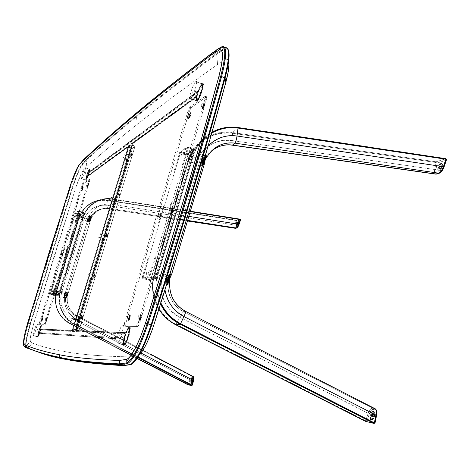<?xml version="1.0" encoding="UTF-8"?>
<svg xmlns="http://www.w3.org/2000/svg" width="470" height="470" viewBox="0 0 470 470"><rect width="100%" height="100%" fill="white"/><g stroke="black" fill="none" stroke-linecap="round" stroke-linejoin="round"><path stroke-width="0.35" stroke-dasharray="2.35 1.76" d="M23.811 345.873L25.768 347.583L42.429 353.563M33.135 306.023L28.03 323.113L27.759 322.755L28.03 323.113C25.521 331.644 24.035 338.136 23.57 342.577C24.035 338.136 25.521 331.644 28.03 323.113L70.007 187.559L53.938 238.161L33.135 306.023M69.695 187.366L70.007 187.559L69.695 187.366M212.563 52.716L213.374 52.464C179.887 77.926 153.414 98.9 133.968 115.379C114.075 132.146 97.472 146.799 84.171 159.354L80.611 163.208C77.891 167.067 74.477 175.234 70.365 187.695L70.007 187.559C73.391 177.225 76.422 169.664 79.101 164.882C76.422 169.664 73.391 177.225 70.007 187.559L70.365 187.695L28.394 323.266L28.03 323.113L28.394 323.266C24.745 335.862 23.306 343.423 24.076 345.961L23.764 345.797M41.942 353.416L25.968 347.647L43.434 353.857L25.968 347.647L24.076 345.961L25.844 346.49L27.759 348.182L28.253 348.029C46.783 355.49 69.736 362.411 123.775 365.266L123.44 365.631L131.953 363.968L138.368 355.438L139.343 354.75M221.211 47L223.726 46.771L221.399 46.888M221.84 47.035L216.253 50.39L221.84 47.035L224.719 48.105L221.84 47.035M83.666 159.512L84.171 159.354C97.472 146.799 114.075 132.146 133.968 115.379L136.112 116.131C116.055 132.828 99.323 147.433 85.91 159.941L82.326 163.783C79.589 167.637 76.163 175.798 72.057 188.253L72.474 188.376L30.55 323.877C26.949 336.338 25.544 343.829 26.326 346.337L28.253 348.029L27.759 348.182L25.844 346.49L24.076 345.961C23.306 343.423 24.745 335.862 28.394 323.266L30.115 323.789L28.394 323.266L70.365 187.695L72.057 188.253L30.115 323.789C26.479 336.379 25.051 343.946 25.844 346.49L30.374 341.484L30.156 339.587L30.685 335.703L33.611 323.989L54.109 256.25L76.387 185.844L81.71 172.719L83.284 170.181L86.797 166.527C100.263 154.442 117.059 140.389 137.193 124.362C156.88 108.605 183.664 88.636 217.551 64.472L225.923 59.508L225.224 48.798L216.682 54.168L216.177 53.498C182.413 78.843 155.723 99.716 136.112 116.131L133.968 115.379C153.414 98.9 179.887 77.926 213.374 52.464L216.177 53.498L224.719 48.105L225.224 48.798L227.286 48.622L228.355 49.861L227.069 48.527L225.224 48.798L224.719 48.105L226.628 47.846L224.719 48.105L216.177 53.498L213.051 52.346M80.123 163.36L84.171 159.354L85.91 159.941L83.924 159.277M130.83 364.638L131.242 364.262L123.775 365.266L130.343 356.895C103.048 356.325 82.197 354.732 67.792 352.118C52.969 349.568 41.143 346.549 32.318 343.053L30.374 341.484L32.318 343.053L28.253 348.029L32.318 343.053C51.383 349.809 75 355.878 130.343 356.895L123.775 365.266C69.736 362.411 46.783 355.49 28.253 348.029L26.326 346.337L25.844 346.49C25.051 343.946 26.479 336.379 30.115 323.789L30.55 323.877L30.115 323.789L72.057 188.253L70.365 187.695C74.477 175.234 77.891 167.067 80.611 163.208L80.317 163.125M226.628 47.846C229.848 49.92 229.149 59.86 224.537 77.662M228.632 61.259L227.844 59.672L226.376 59.338L217.551 64.472C183.664 88.636 156.88 108.605 137.193 124.362L136.5 116.631C116.413 133.286 99.652 147.856 86.221 160.335L85.91 159.941C99.323 147.433 116.055 132.828 136.112 116.131C155.723 99.716 182.413 78.843 216.177 53.498L216.682 54.168C182.865 79.436 156.14 100.257 136.5 116.631C156.14 100.257 182.865 79.436 216.682 54.168L225.224 48.798L225.923 59.508L227.21 59.314L228.162 60.084L228.949 64.455M85.91 159.941L86.221 160.335L82.638 164.171L82.326 163.783L85.91 159.941M82.326 163.783L82.638 164.171C79.929 167.978 76.54 176.05 72.474 188.376L72.057 188.253C76.163 175.798 79.589 167.637 82.326 163.783M130.343 356.895L137.81 355.684L131.242 364.262L137.81 355.684L130.343 356.895M141.153 352.805L138.368 355.438M41.507 317.761L40.649 320.534L41.507 317.761M45.948 317.626L45.073 320.475L45.948 317.626M61.787 252.008L60.947 254.74L61.787 252.008M66.781 249.993L65.918 252.801L66.781 249.993M81.804 187.125L80.969 189.821L81.804 187.125M87.332 183.282L86.474 186.055L87.332 183.282M128.14 315.094L127.053 317.262L126.847 319.418L127.934 317.244L128.14 315.094M139.144 314.753L137.992 317.027L137.798 319.277L138.95 317.003L139.144 314.753M158.772 212.892L157.65 215.201L157.503 217.128L158.631 214.814L158.772 212.892M171.039 207.946L169.846 210.366L169.717 212.37L170.916 209.943L171.039 207.946M202.247 103.435L201.013 106.003L200.778 107.753L201.894 106.056L202.247 103.435M188.775 112.8L187.612 115.244L187.371 116.93L188.693 114.498L188.775 112.8M89.406 172.026L89.6 169.1L88.019 172.214L86.298 177.566L86.116 180.41L88.137 176.133L128.833 146.523L72.756 330.463L40.99 329.129L41.431 325.375L38.887 331.168L37.723 336.925L38.569 336.068L39.686 333.371L124.203 339.369L123.604 343.658L123.739 344.898L124.573 345.221L126.929 341.396L129.285 334.476L130.184 329.723L130.167 327.713L129.655 327.002L128.122 328.577L126.177 332.784L75.999 330.627L132.992 143.503L196.724 97.131L196.372 100.545L196.66 101.226L197.236 101.126L198.986 98.712L201.042 94.135L203.058 87.408L203.346 84.136L202.876 83.478L201.642 84.582L198.604 90.863L89.406 172.026L88.924 171.908L198.369 90.669C199.768 87.073 200.984 84.806 202.03 83.877L202.429 83.701C204.65 83.143 199.503 99.24 197.006 100.668L196.419 100.739L196.489 96.943L196.16 96.826L132.458 143.321L132.992 143.503L196.489 96.943L196.625 101.197L197.236 101.126L197.006 100.668L197.236 101.126C199.838 99.646 205.19 82.896 202.876 83.478L202.464 83.666C201.354 84.653 200.067 87.05 198.604 90.863L198.369 90.669L198.604 90.863L89.406 172.026L89.711 169.053L89.318 169.247L89.406 172.026M75.317 189.052L33.611 323.989L30.55 323.877L72.474 188.376L75.317 189.052L72.474 188.376C76.54 176.05 79.929 167.978 82.638 164.171L86.221 160.335C99.652 147.856 116.413 133.286 136.5 116.631L137.193 124.362C117.059 140.389 100.263 154.442 86.797 166.527L86.221 160.335L86.797 166.527L83.284 170.181L82.638 164.171L83.284 170.181C81.163 173.107 78.508 179.393 75.317 189.052M33.611 323.989C30.803 333.741 29.728 339.569 30.374 341.484L26.326 346.337C25.544 343.829 26.949 336.338 30.55 323.877L33.611 323.989M217.551 64.472L216.682 54.168L217.551 64.472M40.508 328.994L72.744 330.492L40.99 329.129L41.419 325.375C40.549 325.17 36.942 336.714 37.782 337.031L37.629 336.737C36.825 336.438 40.291 325.328 41.131 325.528L36.907 324.247C37.823 324.206 34.21 335.844 33.417 335.48L37.835 337.049L39.686 333.371L37.676 336.761L39.204 333.23L124.203 339.369L39.686 333.371L39.204 333.23L39.386 332.713L38.035 332.308L38.27 331.609L36.695 331.133L37.253 329.329L38.828 329.805L39.022 329.106L40.373 329.511L40.508 328.994L72.21 330.328L128.304 146.37L128.827 146.552L72.756 330.463L72.216 330.298L128.31 146.346L87.661 176.015L85.81 180.139C85.07 179.869 88.313 169.793 89.318 169.247L89.6 169.1C88.554 169.67 85.182 180.145 85.951 180.427L87.878 176.091L128.833 146.523L128.31 146.346L87.661 176.015L87.843 175.492L196.319 96.109L196.16 96.826L132.458 143.321L132.981 143.526L76.011 330.604L75.459 330.434L132.452 143.344L75.453 330.463L125.907 332.678C127.241 329.3 128.322 327.49 129.162 327.249L129.203 327.249C131.671 326.832 126.072 345.562 123.921 344.904L123.739 344.827C123.216 344.246 123.287 342.389 123.933 339.27L124.203 339.369C123.498 342.689 123.422 344.657 123.968 345.28L123.921 344.904L124.162 345.362C126.401 346.049 132.223 326.568 129.655 327.002L129.614 327.002C128.721 327.267 127.576 329.194 126.177 332.784L75.453 330.463L125.566 332.572L125.267 333.377L40.373 329.511L40.508 328.994M127.952 150.106L74.107 326.374L127.952 150.106M76.075 325.716L130.384 147.85L76.075 325.716M36.883 324.241L41.137 325.528C40.302 325.246 36.731 336.761 37.665 336.755L33.399 335.474C32.495 335.492 36.072 323.965 36.883 324.241L41.166 325.534M122.635 325.228L129.203 327.249C128.369 327.42 127.27 329.229 125.907 332.678L125.566 332.572L125.267 333.377L123.205 332.748L122.835 333.829L120.426 333.095L119.586 335.903L121.989 336.637L121.712 337.724L123.78 338.353L123.592 339.17L123.933 339.27C123.24 342.636 123.211 344.51 123.857 344.892L117.265 342.889C115.121 342.677 120.561 324.782 122.635 325.228L122.723 325.24C124.897 325.393 119.356 343.552 117.33 342.9L123.921 344.904C126.007 345.573 131.53 327.431 129.297 327.261L122.635 325.228M195.714 81.592L202.03 83.877C200.984 84.806 199.768 87.073 198.369 90.669L198.04 90.551L197.741 91.374L195.755 90.657L195.385 91.738L193.07 90.91L192.271 93.577L194.586 94.405L194.339 95.398L196.319 96.109L196.519 100.803L197.006 100.668L190.203 98.541C188.364 98.365 193.317 83.149 195.714 81.592L196.219 81.433C198.082 81.574 193.029 97.026 190.673 98.4L197.006 100.668C199.409 99.317 204.456 83.877 202.547 83.719L202.03 83.877L195.714 81.592M85.17 167.849L85.299 167.808C86.139 167.761 82.796 178.23 81.809 178.729L85.963 180.116L87.878 176.091L87.843 175.492L86.527 175.052L86.762 174.352L85.229 173.841L85.769 172.091L87.302 172.608L87.485 171.95L88.801 172.39L89.453 169.2L85.17 167.849L89.318 169.247C88.29 169.811 84.982 180.175 85.84 180.157L81.686 178.764C80.858 178.794 84.165 168.425 85.17 167.849M76.234 329.329L132.446 144.772L76.052 329.27L132.164 144.66L131.723 144.854L133.427 145.959L130.719 145.553L129.315 146.564L131.024 147.68L128.128 147.521L132.387 148.25L134.99 146.399L131.953 144.643L75.735 329.188L76.052 329.27L75.541 329.182L77.444 329.864L72.691 329.076L76.974 330.245L79.031 330.328L76.234 329.329L78.978 330.304L134.949 146.352L132.446 144.772L76.234 329.329M105.709 236.404L106.426 234.084L107.078 233.655L107.33 234.53L106.578 237.009L105.838 237.385L105.709 236.404M118.035 195.92L118.746 193.617L119.386 193.217L119.633 194.11L118.887 196.572L118.24 196.977L118.035 195.92M130.907 153.637L131.5 153.073L131.835 154.025L131.089 156.469L130.548 156.88L130.196 156.099L130.907 153.637M93.941 275.044L94.57 274.404L94.946 275.12L94.165 277.788L93.6 278.275L93.219 277.558L93.941 275.044M81.416 316.193L82.05 315.529L82.438 316.222L81.651 318.913L81.075 319.418L80.687 318.725L81.416 316.193M79.025 330.328L134.949 146.352L79.031 330.328L134.984 146.405L132.399 148.244L76.986 330.245L79.025 330.328L134.99 146.405M76.986 330.245L132.399 148.244L76.986 330.245M73.12 329.217L76.874 330.222L132.281 148.244L128.486 147.639L73.12 329.217L72.691 329.076L128.075 147.457L128.486 147.639L73.12 329.217M103.776 238.443L102.983 240.881L101.978 241.128L101.755 240.458L102.583 237.861L103.482 237.538L103.776 238.443M115.303 200.614L114.521 201.289L113.916 200.672L114.668 198.082L115.52 197.564L115.984 198.328L115.303 200.614M127.376 160.969L126.6 161.651L125.989 161.051L126.736 158.49L127.587 157.961L128.052 158.707L127.376 160.969M91.509 278.728L90.704 281.183L89.811 281.489L89.482 280.725L90.322 278.111L91.215 277.805L91.509 278.728M78.472 321.521L77.697 322.179L77.098 321.498L77.867 318.842L78.584 318.337L79.183 319.018L78.472 321.521M72.691 329.076L128.075 147.457M75.582 315.405L75.112 315.928L81.757 317.597L81.927 317.303C79.312 317.708 77.198 317.08 75.582 315.405M82.708 318.061L82.556 317.767L81.962 318.19L81.563 317.403L81.739 318.613L82.708 318.061M82.785 317.861L81.892 318.689L81.245 318.519L82.185 317.667L81.88 316.428L82.491 316.586L82.785 317.861L82.491 316.586L81.563 317.403L82.315 317.033L82.785 317.861M82.491 316.586L81.251 316.674L81.116 318.448L81.856 318.678L81.563 317.403L82.491 316.586M78.067 319.629L77.386 320.029L77.591 320.663L77.368 320.023L78.102 319.635M78.384 320.417L77.985 320.769L78.384 320.417M77.785 320.722L77.985 319.764L77.785 320.722M77.591 320.663L78.132 320.205L77.814 319.529L78.114 320.199L77.55 320.646M77.233 320.528L77.368 319.577L77.233 320.528M77.491 319.412L76.863 319.718L76.927 320.417L76.845 319.712L77.491 319.412M77.856 319.988L77.744 320.299L77.856 319.988M77.703 320.393L78.138 320.305L78.543 321.028L79.412 320.64L78.942 321.304L77.961 321.286L77.685 320.405M77.203 319.306L76.575 319.612L76.639 320.311L76.557 319.606L77.203 319.306M77.45 319.477L77.538 319.988L77.45 319.477M76.728 320.346L77.268 319.888L76.904 319.195L77.268 319.77L76.728 320.346M76.193 319.917L76.598 319.212L76.205 319.712L76.228 318.977L75.658 319.394L75.864 320.029L75.594 319.6L76.434 319.024L76.034 318.877L76.193 319.935M76.44 320.24L76.968 319.453L76.44 320.24M76.081 320.105L75.899 319.6L76.081 320.105M76.152 320.135L76.692 319.676L76.475 319.054L76.645 319.776L76.111 320.117M75.323 319.5L75.547 319.007L75.323 319.5M75.764 318.778L75.129 319.083L75.194 319.782L75.118 319.077L75.764 318.778M76.105 319.13L76.099 319.459L76.105 319.13M75.476 318.672L74.842 318.971L74.906 319.676L74.83 318.965L75.476 318.672M75.611 318.736L75.811 319.353L75.611 318.736M75 319.712L75.552 319.142L75.171 318.56L75.523 319.248L75 319.712M74.707 319.606L75.218 319.253L75.141 318.625L75.2 319.248L74.707 319.606M74.284 319.418L74.166 318.96L74.284 319.418M74.595 318.478L74.9 318.46L74.595 318.478M74.419 319.494L74.959 319.042L74.595 318.343L74.942 319.036L74.377 319.482M74.319 318.243L73.684 318.548L73.749 319.248L73.667 318.543L74.319 318.243M74.413 318.284L74.571 319.136L74.413 318.284M74.377 318.531L74.219 319.118L74.377 318.531M77.732 320.199L78.255 321.451L77.274 320.681L77.697 319.43L78.889 319.383L77.732 320.199L78.719 319.359L79.301 319.682L79.459 320.434L79.072 320.552L78.666 319.829L77.732 320.199M78.543 321.028L78.014 320.857L78.543 321.028M78.889 319.383L78.455 319.224L79.007 319.835L78.878 320.734L77.826 321.292L78.255 321.451L79.412 320.64L78.889 319.383M90.046 279.832L90.504 279.732L90.904 280.431L91.779 280.026L90.792 280.872L90.211 280.567L90.046 279.832M90.504 279.732L90.093 279.627L90.728 278.863L91.756 279.245L91.779 280.026L91.027 279.245L90.504 279.732M99.076 236.992L98.735 237.491L102.484 239.353L102.478 239.018C101.238 239.465 100.11 238.789 99.076 236.992M102.307 239.594L102.76 239.488L103.171 240.17L104.046 239.753L102.889 240.587L102.307 239.594M102.354 239.389L102.889 240.587L101.955 239.941L102.196 238.713L103.094 238.355L103.506 238.554L102.354 239.389L103.335 238.537L104.099 239.347L104.046 239.753L103.512 239.048L102.354 239.389M103.506 238.554L103.094 238.355L103.67 238.995L103.5 239.841L102.472 240.387L102.889 240.587L104.046 239.753L103.506 238.554M111.325 196.836L110.99 197.324L114.651 199.415L114.645 199.086C113.44 199.445 112.336 198.698 111.325 196.836M114.469 199.685L114.921 199.574L115.332 200.238L116.208 199.803L115.226 200.661L114.633 200.39L114.469 199.685M114.516 199.486L115.056 200.649L114.116 199.967L114.375 198.775L115.079 198.405L115.667 198.64L114.516 199.486L115.497 198.622L116.26 199.409L116.208 199.803L115.45 199.08L114.516 199.486M115.667 198.64L115.262 198.416L115.796 198.88L115.661 199.897L114.645 200.432L115.056 200.649L116.208 199.803L115.667 198.64M123.481 157.015L123.146 157.491L126.718 159.477C125.537 159.753 124.462 158.93 123.481 157.015M126.53 160.1L126.982 159.982L127.394 160.634L128.275 160.188L127.117 161.046L126.53 160.1M126.571 159.9L127.117 161.046L126.171 160.323L126.459 159.16L127.147 158.795L127.728 159.042L126.571 159.9L127.558 159.036L128.328 159.794L128.275 160.188L127.511 159.489L126.571 159.9M127.728 159.042L127.329 158.801L127.881 159.283L127.723 160.276L126.718 160.805L127.117 161.046L128.275 160.188L127.728 159.042M88.09 274.409L87.62 274.932L94.27 276.472L94.441 276.184C91.832 276.618 89.711 276.025 88.09 274.409M95.222 276.936L95.069 276.636L94.488 277.03L94.094 276.225L94.382 277.523L95.222 276.936M95.293 276.742L94.447 277.541L93.771 277.376L94.699 276.536L94.4 275.303L95.011 275.443L95.293 276.742L95.011 275.443L94.094 276.225L94.834 275.884L95.293 276.742M95.011 275.443L93.765 275.543L93.648 277.3L94.382 277.523L94.094 276.225L95.011 275.443M100.492 233.755L100.022 234.277L106.684 235.693L106.849 235.411C104.246 235.864 102.125 235.311 100.492 233.755M107.63 236.157L107.483 235.846L106.907 236.216L106.525 235.388L106.69 236.627L107.63 236.157M107.701 235.964L106.896 236.739L106.185 236.575L107.113 235.752L106.813 234.518L107.424 234.648L107.701 235.964L107.424 234.648L106.525 235.388L107.254 235.076L107.701 235.964M107.424 234.648L106.578 234.483L106.056 234.93L106.185 236.575L106.802 236.704L106.525 235.388L107.424 234.648M119.932 195.72L119.791 195.397L119.227 195.743L118.851 194.891L119.116 196.231L119.932 195.72M118.928 194.697L119.157 195.044L119.721 194.697L120.003 195.526L119.738 194.186L118.928 194.697M124.991 153.449L125.214 153.943L124.75 154.383L124.521 153.972L131.365 154.871C128.762 155.37 126.642 154.9 124.991 153.449M132.135 155.617L132 155.276L131.441 155.599L131.077 154.73L131.23 156.005L132.135 155.617M132.205 155.423L131.483 156.146L130.719 155.987L131.336 153.966L131.953 154.066L132.205 155.423L131.953 154.066L131.077 154.73L131.929 154.571L132.205 155.423M131.953 154.066L131.183 153.913L130.719 155.987L131.336 156.093L131.077 154.73L131.953 154.066M131.929 154.571L131.347 154.413L131.929 154.571M187.565 116.819L188.535 114.909L188.822 112.894L187.771 114.833L187.565 116.819M187.853 115.074L188.599 113.775L188.006 115.761L187.706 115.967L187.853 115.074M126.882 319.289L127.905 317.244L128.104 315.223L127.082 317.262L126.882 319.289M127.252 317.262L127.922 316.216L127.305 318.284L127.252 317.262M87.308 183.359L86.468 185.973L87.308 183.359M87.038 184.575L86.633 185.374L87.038 184.575M45.925 317.708L45.102 320.387L45.925 317.708M45.619 319.042L45.249 319.729L45.619 319.042M88.472 173.947L89.441 169.347L88.231 170.886L86.292 176.373L85.704 180.104L86.827 178.418L88.472 173.947M86.785 175.192L88.995 170.269L88.642 172.843L86.968 177.66L86.269 178.917L85.998 178.729L86.785 175.192M197.1 93.865L196.09 98.23L196.078 100.374L196.448 100.762L197.071 100.41L198.522 98.289L202.088 88.906L202.717 85.558L202.417 83.678L201.371 84.318L199.856 86.803L197.1 93.865M201.178 90.863L198.951 96.567L197.735 98.547L196.907 99.017L196.66 97.883L197.194 94.817L200.014 87.385L201.36 85.493L201.988 85.64L201.178 90.863M196.366 96.926L198.199 92.044L198.164 90.927L197.835 90.804L197.588 91.638L196.307 91.033L197.647 92.055L196.56 95.68L194.927 95.633L196.29 95.974L196.037 96.808L196.366 96.926L197.001 96.044L87.972 175.95L196.366 96.926M88.395 175.369L197.001 96.044L198.199 92.044L89.206 172.749L87.972 175.95L87.925 175.334L87.021 175.128L88.107 175.14L88.836 172.76L87.949 172.108L88.801 172.49L89.188 172.02L89.206 172.749L198.199 92.044L198.164 90.927L89.188 172.02L88.395 175.369M197.359 99.493L197.523 99.552C199.591 98.377 203.927 85.117 202.288 84.976L202.124 84.917C203.763 85.058 199.427 98.318 197.359 99.493L196.942 99.611C195.32 99.44 199.58 86.357 201.677 85.052L202.435 85.094L202.605 86.18L201.43 91.597L198.969 97.554L197.946 99.141L197.053 99.646L196.877 97.507L197.964 93.042L200.114 87.679L201.847 85.111C199.744 86.415 195.485 99.499 197.106 99.669L197.359 99.493M86.198 179.358L86.31 179.393C88.113 176.033 89.112 172.901 89.306 170.005L89.2 169.97C89 172.866 88.002 175.997 86.198 179.358L86.086 179.387C86.28 176.508 87.273 173.383 89.083 170.005L89.376 170.716L88.56 174.117L86.18 179.417L87.091 174.846L89.188 170.04C87.385 173.418 86.386 176.55 86.198 179.422L86.198 179.358M40.021 331.15L41.178 325.927L40.855 325.598L40.009 327.126L37.976 333.207L37.565 336.726L40.021 331.15M38.722 331.074L40.731 326.638L40.367 329.411L38.728 334.317L38.052 335.521L37.8 335.239L38.722 331.074M124.621 335.915L123.457 340.809L123.275 344.116L123.587 344.792L124.145 344.71L125.778 342.366L127.634 337.848L129.068 332.707L129.579 329.229L129.197 327.238L128.398 327.561L126.994 329.74L124.621 335.915M127.828 336.097L125.66 341.549L124.15 343.035L123.863 341.402L124.427 337.977L127.117 330.528L128.351 328.988L128.933 329.811L127.828 336.097M123.851 339.123L125.766 333.97L125.737 332.813L125.396 332.707L125.132 333.582L124.38 332.971L123.71 333.324L125.19 334.011L124.051 337.818L122.441 337.56L122.353 337.86L123.769 338.142L123.504 339.017L123.851 339.123L124.509 338.177L39.944 332.601L39.509 333.212L123.851 339.123M39.944 332.601L124.509 338.177L125.766 333.97L40.778 329.899L39.509 333.212L39.456 332.584L38.528 332.402L39.645 332.378L40.402 329.922L39.433 329.482L39.868 329.253L40.361 329.646L40.538 329.082L40.778 329.899L125.766 333.97L125.737 332.813L40.761 329.153L39.944 332.601M124.291 343.664L124.462 343.717C126.26 344.281 131.007 328.695 129.085 328.548L128.915 328.495C130.83 328.642 126.083 344.228 124.291 343.664L124.233 343.652C122.335 343.464 127.006 328.072 128.833 328.483L129.362 328.871L129.479 330.287L128.498 335.457L126.483 341.032L124.462 343.717L124.056 341.408L125.214 336.032L127.258 330.715L129.009 328.536C127.176 328.125 122.506 343.511 124.409 343.705L124.291 343.664M37.923 335.974L38.035 336.003C38.74 336.32 41.842 326.327 41.031 326.35L40.919 326.321C41.724 326.292 38.628 336.285 37.923 335.974L37.905 335.968C37.106 335.98 40.179 326.062 40.896 326.315L41.072 327.455L40.291 330.733L38.035 336.003L38.904 331.139L41.008 326.35C40.291 326.098 37.218 336.009 38.017 336.003L37.923 335.974M166.633 283.216L169.57 284.121L169.165 281.93L170.146 277.265L169.741 277.435L167.925 284.75C167.966 296.811 173.201 305.811 183.611 311.745L185.468 311.34C175.198 305.676 169.923 296.588 169.629 284.086L166.568 283.216C166.727 280.267 167.649 277.235 169.329 274.122L169.394 274.116C169.229 277.089 168.313 280.12 166.633 283.216M171.48 274.88L169.329 274.122L171.415 274.768L169.47 279.609L169.159 282.429L169.57 284.121M203.792 160.987L200.343 159.395L166.08 274.727L158.684 272.283L193.105 156.739L192.406 156.628L157.991 272.124L154.231 273.957L153.943 274.956C150.905 286.988 152.556 298.368 158.895 309.107C152.486 297.727 150.835 286.348 153.943 274.956L154.231 273.957L154.671 274.151L188.341 161.263L195.966 163.46L188.429 161.292L154.759 274.18L162.379 276.395L154.759 274.18C148.761 293.174 158.331 315.605 176.174 324.347L179.846 317.321L368.174 413.324L370.295 409.44L371.459 408.406L372.504 408.177L183.611 311.745C182.824 312.209 181.567 314.066 179.846 317.321C164.312 307.856 158.49 294.214 162.379 276.395L195.966 163.46L201.189 164.441L201.407 162.262L201.977 161.175L205.56 157.844L211.482 150.958L205.56 157.844L203.534 163.501L205.76 157.714L202.911 156.774C202.764 159.412 201.847 162.362 200.155 165.628L202.188 166.292L200.02 165.687C200.161 163.067 201.078 160.117 202.77 156.839L205.631 157.773L202.752 160.235L201.407 162.262L201.189 164.441L202.135 166.333L169.741 275.508L167.59 277.641L166.509 279.815L166.715 282.682L167.972 284.744L164.999 283.845C165.164 280.919 166.075 277.917 167.731 274.833L169.799 275.473L167.802 274.827C167.631 277.77 166.715 280.778 165.058 283.839L168.16 284.503L169.864 275.467L167.59 277.641L162.379 276.395L167.59 277.641L166.509 279.815L166.398 281.031L166.891 283.157L167.925 284.75C168.213 297.128 173.442 306.129 183.611 311.745L185.468 311.34L374.943 408.706L372.504 408.177L183.611 311.745C182.824 312.209 181.567 314.066 179.846 317.321C165.892 311.24 157.145 290.73 162.379 276.395L195.966 163.46L201.189 164.441L202.135 166.333L204.015 163.072L204.074 164.623L201.883 164.012C202.024 161.375 202.946 158.396 204.656 155.082L207.511 156.017L204.797 155.024C204.656 157.679 203.733 160.658 202.024 163.954L204.074 164.623L204.015 163.072L202.135 166.333L169.741 275.508L169.741 277.435L171.462 274.762L204.156 164.535M171.474 274.762L204.145 164.553M232.392 145.201L232.35 145.189C231.851 144.942 231.692 143.385 231.886 140.53C214.267 139.261 202.294 146.904 195.966 163.46C199.356 148.89 217.346 137.493 231.886 140.53L232.462 133.245C210.889 131.665 196.213 141.012 188.429 161.292L187.924 161.016L188.341 161.263L154.759 274.18L154.231 273.957L187.924 161.016L192.406 156.628C195.808 145.847 202.341 137.698 212.017 132.188C201.941 138.221 195.408 146.37 192.406 156.628L200.343 159.395L203.445 152.168L208.116 145.906L203.34 152.356L200.343 159.395L193.105 156.739L158.684 272.283L157.991 272.124L158.684 272.283C155.688 282.082 156.404 292.305 160.846 302.95C156.439 292.945 155.717 282.723 158.684 272.283L169.317 275.931L166.08 274.727L164.729 282.012L164.97 289.849L164.647 283.304L165.787 275.778L200.343 159.395L204.479 161.486L205.572 157.109L203.868 161.357L203.78 162.643L204.491 161.474M185.468 311.34L209.696 323.76M305.042 372.739L363.38 402.755M207.587 155.975L204.797 155.024M205.137 159.847L204.65 160.981L205.137 159.847M204.268 162.079L204.65 160.981L204.268 162.079M372.504 408.177L374.943 408.706L375.448 409.969L373.01 409.435L372.504 408.177L373.01 409.435C371.694 409.399 370.478 410.862 369.361 413.823L179.846 317.321L176.174 324.347L365.466 420.673L368.174 413.324C369.561 409.881 371 408.166 372.504 408.177M238.131 127.552L232.632 132.54C213.263 129.385 193.293 141.975 187.924 161.016C192.165 142.886 214.567 128.745 232.632 132.54L231.886 140.53L434.627 169.494L231.886 140.53C231.698 143.321 231.845 144.872 232.333 145.189M193.105 156.739C196.36 146.376 202.582 138.468 211.782 133.01C202.206 138.973 195.978 146.881 193.105 156.739M156.745 273.611L155.787 276.989L156.575 273.27L156.745 273.611L157.697 273.152L157.991 272.124L157.697 273.152C154.93 283.122 155.87 293.392 160.523 303.967C155.911 293.997 154.971 283.721 157.697 273.152L192.406 156.628C195.808 145.847 202.347 137.704 212.011 132.193M376.552 415.404L376.452 415.451C376.981 412.319 376.646 410.486 375.448 409.969L374.943 408.706M376.429 411.044L375.448 409.969L372.792 409.411L371.606 409.975L369.731 412.854L367 420.65L375.019 422.618L374.972 422.918M376.452 415.451L376.546 414.928M376.623 414.417L376.705 413.436M376.699 412.525L376.605 411.72M370.853 415.327L372.604 411.89L373.409 411.362L374.096 411.491L374.678 412.836L374.678 414.311L374.096 416.837L373.01 418.964L371.788 419.969L370.848 419.516L370.495 417.771L370.853 415.327M213.445 131.441C221.223 127.634 229.436 126.336 238.09 127.546L232.632 132.54L436.084 161.803L232.632 132.54L232.462 133.245L435.849 162.485L232.462 133.245C214.667 129.508 192.606 143.438 188.429 161.292L154.759 274.18C148.326 291.747 159.06 316.903 176.174 324.347L175.962 324.899L176.174 324.347L365.466 420.673L365.331 421.255M435.614 174.106C434.55 173.753 434.221 172.22 434.627 169.494L435.913 169.488C435.461 172.267 435.907 173.559 437.253 173.365L436.771 173.976L437.253 173.365L440.002 172.537C441.495 171.879 442.805 170.034 443.939 167.014L446.306 160.147L437.176 163.061L436.084 161.803L434.45 171.544L434.68 173.107L435.755 174.123M446.453 159.583L446.306 160.147L437.176 163.061L435.913 169.488L434.627 169.494L436.001 162.526L437.176 163.061L435.772 170.399L435.902 172.555L437.024 173.412L440.002 172.537L439.515 173.154L440.496 172.308M154.377 276.225L155.282 273.804L154.524 277.276L154.236 277.57L154.377 276.225M365.795 421.373L367 420.65L365.619 420.726L368.174 413.324L369.361 413.823L367 420.65L375.019 422.618M441.565 171.356L441.835 171.033M442.628 169.864L442.875 169.429M443.116 168.965L443.756 167.52M438.222 167.825L440.014 164.177L440.878 163.366L441.947 163.278L442.411 164.541L442.299 165.939L440.32 170.399L439.051 171.391L438.157 170.992L438.222 167.825M264.822 131.494L238.114 127.535M191.314 156.422L192.518 153.884L191.425 157.103L191.061 157.579L191.314 156.422M189.545 158.161L190.738 155.652L189.651 158.842L189.292 159.312L189.545 158.161M420.556 154.871L445.76 158.684L436.084 161.803L445.848 158.701M369.52 147.157L395.141 151.029M373.879 415.85L372.534 418.817L371.312 419.822L370.63 419.681L370.055 418.323L370.184 416.026L370.959 413.559L372.128 411.744L373.298 411.197L374.079 412.102L373.879 415.85M441.812 166.621L440.014 170.287L439.145 171.098L438.081 171.168L437.623 169.899L437.917 167.714L439.703 164.071L440.978 163.067L441.87 163.448L441.812 166.621M187.883 154.489L180.398 152.233L183.047 150.7L182.378 150.465L184.98 148.949L185.656 149.184L188.4 147.592L193.393 149.337L187.883 154.489L188.082 153.819L180.597 151.563L180.398 152.233L187.883 154.489M188.4 147.592L193.393 149.337L193.599 148.649L188.605 146.904L188.4 147.592M185.856 148.502L188.605 146.904L193.599 148.649L188.082 153.819L180.597 151.563L185.186 148.267L185.856 148.502M192.395 152.492L191.131 153.655L191.09 152.721L190.468 153.302L190.509 154.231L189.275 155.37L188.082 153.819L193.599 148.649L194.31 150.723L193.029 151.904L192.988 150.958L192.353 151.552L192.289 152.832L194.31 150.723L156.41 277.905L152.209 279.603L189.275 155.37L192.395 152.492M154.853 275.473L155.241 273.599L154.753 274.21L153.855 277.711L154.853 275.473M156.451 274.803L156.839 272.911L156.469 273.24L155.435 277.059L156.451 274.803M190.191 156.986L190.526 155.288L189.974 156.116L189.134 159.424L190.191 156.986M192.077 155.259L192.412 153.549L191.86 154.389L191.008 157.726L192.077 155.259M193.599 148.649L193.617 150.494L194.31 150.723L193.599 148.649M155.188 277.946L156.41 277.905L194.31 150.723L193.458 149.554L155.188 277.946L149.225 276.037L154.659 257.842L155.353 258.071L166.627 220.318L165.939 220.089L171.156 202.623L171.844 202.858L182.989 165.528L182.313 165.293L187.624 147.51L193.458 149.554L155.188 277.946M152.691 279.95L153.761 278.974L154.812 278.546L154.26 279.321L154.789 279.11L156.41 277.905L150.224 280.637L153.238 279.186L152.691 279.95M188 154.706L189.275 155.37L152.209 279.603L150.647 279.826L188 154.706L179.722 152.215L174.54 169.535L175.222 169.741L164.341 206.083L163.654 205.878L158.566 222.88L159.254 223.086L148.25 259.834L147.562 259.628L142.257 277.329L150.647 279.826L188.035 154.565L179.757 152.074L188 154.706M156.41 277.905L155.711 277.682L154.8 278.792L156.41 277.905L194.31 150.717M144.971 277.976L142.633 278.381L150.224 280.637L154.8 278.792L149.701 277.159L146.587 277.359L144.29 277.758L144.971 277.976M142.839 277.694L150.429 279.95L150.224 280.637L142.633 278.381L142.839 277.694M155.012 278.087L154.8 278.792L149.701 277.159L149.912 276.454L155.012 278.087M142.257 277.329L150.647 279.826L142.257 277.329M136.512 326.033L124.262 325.863L125.613 326.28L137.927 326.474L136.512 326.033L138.098 326.403L139.555 323.566L206.371 99.617L206.612 96.767L191.12 107.659L189.721 110.244L125.948 322.837L125.613 326.28L124.227 325.857L124.603 322.426L125.948 322.837L125.613 326.28L137.927 326.474L139.778 322.855L138.362 322.42L136.512 326.033M171.908 202.405L166.38 220.906L171.908 202.405M164.388 205.578L158.995 223.591L164.388 205.578M183.247 149.883L186.032 148.262L185.726 149.284L182.942 150.899L183.247 149.883M147.333 277.735L144.877 278.158L145.189 277.118L147.645 276.683L147.333 277.735M145.947 273.205L147.21 270.996L146.311 274.668L145.647 275.05L145.947 273.205M183.876 153.596L185.221 151.129L184.369 154.648L183.629 155.288L183.876 153.596M181.291 155.071L182.613 152.627L181.767 156.116L181.038 156.751L181.291 155.071M148.25 272.764L149.531 270.532L148.626 274.239L147.956 274.627L148.25 272.764M159.166 215.571L159.935 214.097L159.418 216.312L158.983 216.741L159.166 215.571M171.433 210.748L172.255 209.209L171.621 211.712L171.256 211.97L171.433 210.748M129.779 315.358L127.822 321.116L129.385 315.153L129.961 314.418L129.779 315.358L129.902 314.23L129.315 315.376L127.963 314.953L128.551 313.813L128.428 314.941L129.779 315.358M140.36 315.047L140.965 313.854L140.929 314.8L138.815 321.051L140.36 315.047M189.093 117.347L188.482 118.628L188.523 117.735L190.509 112.007L189.093 117.347L187.783 116.883L187.119 118.181L187.219 117.271L188.523 117.735L188.423 118.646L189.093 117.347M201.977 108.599L204.056 102.613L202.523 108.406L201.947 109.528L201.977 108.599M155.588 257.795L149.754 276.566L155.588 257.795M188.546 147.433L182.818 165.881L188.546 147.433M142.998 277.747L148.455 259.511L142.998 277.747M175.287 169.864L180.627 152.033L175.287 169.864M124.603 322.426L187.976 111.085L189.275 111.549L125.948 322.837L124.603 322.426M189.275 111.549L187.976 111.085L189.821 107.195L191.12 107.659L189.275 111.549M189.821 107.195L205.084 96.338L206.447 96.832L191.12 107.659L189.821 107.195M206.447 96.832L205.084 96.338L205.002 99.129L206.371 99.617L206.447 96.832M205.002 99.129L138.362 322.42L139.778 322.855L206.371 99.617L205.002 99.129M189.316 115.943L188.828 115.767L190.35 112.818L190.121 114.886L190.608 115.056L190.838 112.988L189.316 115.943L189.087 118.011L190.608 115.056L190.121 114.886L188.599 117.835L188.828 115.767L189.316 115.943L190.867 113.006L190.849 115.232L191.073 113.458L189.727 115.996L189.316 115.943L189.727 115.996L189.563 117.794L190.849 115.232L190.608 115.056L189.122 118.017L189.316 115.943M190.849 115.232L191.096 113.487L190.344 114.369L189.551 117.794L190.849 115.232M190.368 115.961L189.992 116.607L189.915 116.266L190.585 114.627L190.368 115.961M189.992 116.607L189.263 116.031L189.992 116.607M159.97 217.563L160.993 214.896L161.016 213.521L159.63 216.541L159.489 217.745L159.97 217.563M160 216.735L160.623 214.708L160 216.735M129.796 315.558L129.291 315.399L129.661 315.094L128.422 319.953L128.927 320.105L130.167 315.252L128.557 320.411L128.927 320.105L128.052 320.252L129.291 315.399L130.202 315.27L128.927 320.105L129.321 319.906L130.425 315.717L130.078 315.963L129.796 315.558L130.078 315.963L129.321 319.906L128.598 320.411C128.298 319.441 128.698 317.826 129.796 315.558M129.321 319.906L130.331 317.279L130.413 315.705L129.068 318.584L128.892 319.906L129.321 319.906M129.385 318.965L130.014 316.903L129.385 318.965M129.685 317.391L129.009 317.18L129.338 316.692L130.014 316.903L129.685 317.391M140.859 315.241L140.33 315.076L140.736 314.759L139.449 319.835L139.978 319.999L141.264 314.923L139.578 320.311L139.978 319.999L139.05 320.146L140.33 315.076L141.3 314.941L139.978 319.999L140.389 319.788L141.535 315.411L141.153 315.664L140.859 315.241L141.153 315.664L140.389 319.788L139.625 320.317C139.279 319.306 139.696 317.614 140.859 315.241M140.389 319.788L141.458 317.038L141.517 315.394L140.089 318.407L139.919 319.788L140.389 319.788M140.442 318.807L141.1 316.645L140.442 318.807L139.737 318.584L139.713 318.02L140.418 318.237L140.442 318.807M172.69 208.574L172.173 208.404L172.66 207.963L171.38 212.834L171.903 213.004L173.177 208.139L172.69 208.574L171.415 213.439L171.903 213.004L171.38 212.834L170.898 213.263L172.173 208.404L173.219 208.163L171.903 213.004L172.302 212.822L173.442 208.627L172.983 208.986L172.69 208.574L172.983 208.986L171.92 213.204L172.302 212.822L171.462 213.439C171.133 212.552 171.544 210.93 172.69 208.574M172.302 212.822L173.377 210.031L173.377 208.604L171.914 211.77L171.826 213.157L172.302 212.822M172.32 211.964L172.966 209.843L172.32 211.964M203.839 104.205L203.328 104.023L203.904 103.453L202.629 108.135L203.14 108.317L204.409 103.635L203.839 104.205L202.564 108.881L203.14 108.317L202.629 108.135L202.053 108.699L203.328 104.023L203.839 104.205L204.444 103.659L203.14 108.317L203.528 108.165L204.662 104.129L204.127 104.604L203.839 104.205L204.127 104.604L203.064 108.658L203.528 108.165L202.605 108.887C202.3 108.106 202.705 106.543 203.839 104.205M203.528 108.165L204.503 105.75L204.644 104.117L203.158 107.013L202.952 108.552L203.528 108.165M203.51 107.424L204.145 105.345L203.51 107.424M203.751 105.997L203.069 105.756L203.463 105.098L204.145 105.345L203.751 105.997M370.43 415.169L371.382 415.462L371.083 418.3L371.852 419.734C372.91 419.769 373.832 418.553 374.613 416.085L373.656 415.791C372.869 418.259 371.946 419.475 370.895 419.44L370.131 418.006L370.43 415.169C371.212 412.707 372.134 411.491 373.192 411.526L373.956 412.954L373.656 415.791L374.613 416.085L374.796 415.298L374.613 412.214L373.738 411.82L372.616 412.748L371.094 417.002L371.2 418.899L371.911 419.745L373.374 418.811L374.613 416.085L374.913 413.248L374.149 411.82C373.086 411.785 372.17 413.001 371.382 415.462L370.43 415.169M372.434 415.662L373.474 414.434L373.621 415.609L373.127 416.825L372.434 417.007L372.434 415.662L372.598 417.149L373.556 415.88L372.598 415.586L371.635 416.855L371.476 415.374L372.434 415.662L371.476 415.374L372.434 414.105L372.598 415.586L373.556 415.88L373.392 414.393L372.434 415.662M168.789 277.776L168.137 279.779L168.789 277.776M169.053 278.645L168.495 281.847L170.169 277.37L170.058 276.331L169.053 278.645M169.253 279.674L169.658 278.046L169.253 279.674M167.69 278.71L168.43 277.041L168.201 278.522L169.429 278.786L168.201 278.522L167.449 280.191L167.69 278.71L168.847 279.227L167.69 278.71M169.817 278.869L170.252 276.072L168.847 279.227L168.395 282.018L170.122 277.741L170.293 276.096L169.611 277.077L168.331 281.859L169.817 278.869M169.699 278.675C168.812 281.518 168.125 283.063 167.637 283.316L168.272 279.204L168.677 279.292L168.09 283.075L169.341 280.755L168.707 282.264L167.978 282.852L168.454 280.067L170.181 275.432L170.628 275.056L170.639 276.066L170.598 275.026C170.158 275.185 169.517 276.607 168.677 279.292L168.272 279.204C169.188 276.289 169.882 274.744 170.363 274.568L170.281 276.389M167.637 280.901L169.041 277.077L169 278.88L169.182 277.118L167.637 280.901L167.455 282.67L169 278.88L167.314 282.623L167.496 280.86L167.461 282.67L168.16 281.483L169.229 277.177L167.637 280.901M168.413 280.044L167.984 280.678L168.648 279.11L168.413 280.044L168.648 279.11L167.784 278.845L167.555 279.779L168.413 280.044M167.984 280.678L167.126 280.408L167.361 279.474L168.219 279.744L167.984 280.678M166.286 279.738L167.267 280.044L166.621 284.121C167.097 283.915 167.784 282.382 168.677 279.527L167.69 279.215C166.791 282.071 166.11 283.604 165.64 283.815L166.286 279.738C167.179 276.889 167.866 275.361 168.336 275.144L167.69 279.215L168.677 279.527C167.796 282.341 167.114 283.874 166.633 284.127L167.267 280.044L167.667 280.132L167.085 283.886C167.532 283.651 168.154 282.241 168.965 279.656L168.677 279.527L169.323 275.449C168.847 275.667 168.16 277.2 167.267 280.044L166.286 279.738M167.667 280.132L169.5 275.908L169.188 278.88L167.473 283.492L166.973 283.663L167.667 280.132L167.267 280.044C168.178 277.153 168.865 275.626 169.335 275.455L168.677 279.527L168.965 279.656L169.57 275.908C169.135 276.066 168.501 277.47 167.667 280.132M168.795 279.715L169.306 277.1L168.595 277.94L167.367 282.817L168.618 280.296L169.229 276.942L167.837 280.067L166.686 279.562L167.42 277.905L167.191 279.368L168.795 279.715L167.191 279.368L166.451 281.025L166.686 279.562L167.837 280.067L167.391 282.84L168.795 279.715M441.43 166.533L442.352 166.868L442.029 163.595C440.801 163.625 439.714 165.046 438.769 167.872L437.846 167.537C438.798 164.712 439.885 163.29 441.107 163.26L441.43 166.533C440.478 169.364 439.391 170.792 438.169 170.81L437.846 167.537L438.769 167.872L438.563 170.393L439.197 171.174L440.29 170.675L441.477 169.053L442.611 165.458L442.552 164.336L441.912 163.566L440.413 164.518L438.998 167.126L439.092 171.145C440.314 171.121 441.401 169.699 442.352 166.868L441.43 166.533M441.177 167.197L440.461 168.518L439.908 168.56L440.502 166.374L441.024 166.045L441.265 166.703L441.066 166.057L439.932 167.543L439.009 167.214L440.143 165.722L440.255 166.862L441.177 167.197L440.255 166.862L439.121 168.348L439.009 167.214L439.932 167.543L440.043 168.683L441.177 167.197M204.074 158.666L203.581 160.529L204.074 158.666M204.773 160.035L204.338 160.658L204.926 158.948L204.773 160.035M203.616 159.177L202.805 160.981L203.017 159.683L204.109 160.358L203.716 162.814L205.249 159.4L205.631 156.939L204.109 160.358L203.017 159.683L203.816 157.873L203.616 159.177L204.826 159.342L203.616 159.177M204.456 162.068L203.387 163.854L203.522 161.974L205.455 156.504L206.048 155.999L205.93 157.368L205.989 155.911C205.508 156.128 204.814 157.667 203.91 160.523L203.393 163.854L204.456 162.068M204.109 160.358L203.669 162.738L204.474 161.592L205.631 156.939L204.109 160.358M204.385 161.41L202.94 164.089L203.504 160.47L203.91 160.523L203.504 160.47C204.485 157.362 205.237 155.688 205.76 155.453L205.179 159.06M203.105 161.369L204.121 158.995L203.616 162.191L204.256 159.036L203.105 161.369L202.464 164.518L203.616 162.191L202.329 164.471L202.97 161.322L202.599 164.441L204.197 160.147L204.115 159.118L203.105 161.369M203.275 162.397L203.692 160.799L203.275 162.397L203.61 161.416L202.764 161.139L202.429 162.121L203.275 162.397M203.111 162.138L202.27 161.862L202.599 160.881L203.445 161.163L203.111 162.138M202.876 160.652L203.851 160.969L204.421 157.385C203.898 157.662 203.158 159.318 202.2 162.356L201.231 162.038C202.194 159.001 202.934 157.344 203.451 157.068L202.876 160.652C201.912 163.695 201.172 165.358 200.661 165.628L201.231 162.038L202.2 162.356C203.175 159.277 203.915 157.626 204.432 157.391L203.851 160.969L204.121 161.139L204.656 157.844C204.186 158.055 203.498 159.583 202.599 162.414L202.2 162.356L201.624 165.945C202.147 165.675 202.887 164.018 203.851 160.969L202.876 160.652M204.121 161.139L202.082 165.716L203.369 160.153L204.72 157.938L204.121 161.139L203.851 160.969C202.899 163.971 202.165 165.634 201.636 165.951L202.2 162.356L202.599 162.414L202.088 165.716C202.57 165.428 203.251 163.901 204.121 161.139M202.799 162.244L202.358 164.612L202.964 163.912L204.303 158.866L202.975 161.68L202.405 164.682L203.921 161.304L202.306 161.081L201.501 162.873L201.712 161.58L202.799 162.244L201.712 161.58L202.505 159.794L202.306 161.081L203.921 161.304L204.303 158.866L202.799 162.244M90.452 216.834L88.419 218.145L87.52 219.414L87.455 221.164L88.19 222.316L86.821 221.881L86.65 221.188L87.32 218.433L88.472 216.323L90.593 216.876L89.253 220.783L89.682 220.689L91.186 217.328L94.94 212.981L97.789 210.713L103.106 208.486L105.967 208.081L109.569 208.257L107.659 208.733L104.07 208.557L101.232 208.962L95.939 211.177L92.596 213.95L90.452 216.834L88.648 216.218L88.912 216.911L88.448 219.073L86.909 221.887L88.19 222.316L89.553 220.083L90.452 216.834M235.123 228.267L234.912 225.747L236.269 220.101L107.483 200.067C102.013 199.251 96.808 200.085 91.862 202.57C85.464 205.995 81.11 211.247 78.801 218.327C80.852 211.582 85.205 206.33 91.862 202.57C97.131 200.038 102.337 199.204 107.483 200.067L107.348 200.484C96.092 197.982 81.915 206.923 79.095 218.468L83.93 219.989C88.113 209.297 95.786 204.403 106.96 205.296L107.348 200.484C93.659 199.368 84.242 205.361 79.095 218.468L56.735 291.13C53.539 305.136 57.91 315.834 69.86 323.225L72.309 318.789L75.088 315.476L76.833 315.623C70.435 312.027 67.204 306.252 67.122 298.297L66.617 296.746L67.275 293.774L66.617 296.746L67.069 298.309L65.072 297.61L65.13 295.971L66.623 292.217L66.999 291.941L68.303 292.358L66.999 291.941L66.769 294.943L65.224 297.727L67.069 298.309L67.304 294.966L67.856 293.591L65.353 292.646C62.798 304.172 66.405 313.014 76.175 319.165L76.915 315.646L193.188 376.546L193.517 377.339L192.53 377.222L192.195 376.429L75.088 315.476L192.195 376.429L193.188 376.546L191.713 376.646L189.915 379.854L72.309 318.789C62.575 312.75 59.014 304.025 61.617 292.616L56.735 291.13L65.089 293.562L64.278 295.706L65.43 298.256C65.512 306.158 68.732 311.904 75.088 315.476L72.309 318.789C62.651 312.72 59.091 303.996 61.617 292.616L83.93 219.989L79.095 218.468L56.735 291.13L56.424 291.012L78.801 218.327L82.996 217.316C85.334 210.143 89.741 204.82 96.221 201.348C101.226 198.834 106.502 197.988 112.036 198.816L112.077 199.192L190.209 211.571L112.077 199.192L112.048 198.816C106.825 197.941 101.555 198.787 96.221 201.348C89.476 205.155 85.07 210.478 82.996 217.316L87.931 219.067L65.353 292.646L60.806 291.136L83.46 217.428C86.316 205.713 100.674 196.648 112.077 199.192L111.231 204.186L188.787 216.364L111.231 204.186C99.928 203.275 92.161 208.239 87.931 219.067L83.46 217.428C88.671 204.127 98.212 198.052 112.077 199.192L111.231 204.186L109.569 208.257L187.589 220.407L109.569 208.257L111.231 204.186C99.975 203.351 92.208 208.31 87.931 219.067L65.353 292.646L67.856 293.591L68.338 292.745L68.303 292.358L66.869 293.768L66.717 292.346L66.869 293.768L67.275 293.774L68.356 292.363L89.946 221.922L89.682 220.689L88.137 222.322L66.717 292.346L65.089 293.562L61.617 292.616L83.93 219.989L87.391 220.865L88.137 222.322L66.658 292.352L65.089 293.562L64.349 294.925L64.502 296.793L65.483 298.262L63.497 297.569L63.879 294.708L65.248 291.999L66.717 292.346L65.418 291.935L65.183 294.913L63.65 297.686L65.43 298.256C65.359 305.958 68.579 311.698 75.088 315.476L76.833 315.623C70.288 311.822 67.051 306.046 67.122 298.297L67.304 294.966L68.426 292.487L90.117 221.728L90.687 218.685L94.388 213.55L99.041 209.99L103.958 208.316L109.569 208.257L107.659 208.733L102.078 208.792L97.836 210.137L94.141 212.487L90.393 216.852L88.419 218.145L87.52 219.414L87.391 220.865L83.93 219.989C88.154 209.367 95.833 204.474 106.96 205.296L107.507 208.727L187.418 220.982L107.659 208.733M89.829 220.019L89.888 221.946L88.342 221.159L89.723 216.494L90.346 215.812L92.161 216.429L90.781 217.91L89.829 220.019M92.161 216.429L90.346 215.812L90.616 216.511L90.152 218.679L88.601 221.511L90.105 221.746L90.687 218.685L92.161 216.429M65.671 298.162L65.853 297.851L65.671 298.162M66.041 297.363L66.223 296.735L66.041 297.363M66.405 296.006L66.581 295.236L66.405 296.006M66.74 294.473L66.581 295.236L66.74 294.473M240.546 219.872L236.909 220.929L236.269 220.101L107.483 200.067L112.036 198.816L107.483 200.067L107.348 200.484L236.11 220.506L107.348 200.484L106.96 205.296L235.047 225.042L106.96 205.296L107.524 208.733L102.572 208.709L97.836 210.137L99.699 209.667L95.504 212.487L92.267 216.459M235.247 228.308L235.047 225.042L235.887 225.101L236.046 227.85L235.676 228.261L237.121 227.609L236.751 228.026M67.239 298.133L67.245 298.115C67.116 305.982 70.341 311.816 76.91 315.64L76.175 319.165L74.107 323.701C61.999 316.204 57.563 305.347 60.806 291.136L83.407 217.404L60.748 291.118L65.353 292.646C62.722 304.207 66.329 313.044 76.175 319.165L140.994 352.999L76.175 319.165L74.107 323.701C63.227 318.895 56.529 302.568 60.806 291.136L83.407 217.404L82.996 217.316L60.342 291.018L60.748 291.118L60.342 291.018C56 302.615 62.798 319.183 73.843 324.059L74.107 323.701L138.027 356.971L74.107 323.701L73.843 324.059C61.552 316.451 57.052 305.435 60.342 291.018L56.735 291.13C52.517 302.398 59.12 318.49 69.86 323.225L72.309 318.789L189.915 379.854L192.195 376.429L192.53 377.222L190.691 380.189L189.915 379.854L188.288 384.548L69.86 323.225L69.748 323.595L69.86 323.225L188.288 384.548L188.206 384.912M76.833 315.623L142.962 350.215L76.91 315.64M150.547 354.192L164.888 361.706M179.099 369.156L186.155 372.857M240.487 220.066L236.909 220.929L235.887 225.101L235.047 225.042L236.151 220.512L236.909 220.929L235.635 227.327L235.875 227.833L237.121 227.609M237.791 227.004L238.049 226.605M238.314 226.123L238.566 225.582M238.813 224.989L239.036 224.372M238.419 223.89L237.438 226.17L236.733 226.722L236.721 224.836L237.832 222.063L238.396 221.499L238.707 221.811L238.419 223.89M69.754 323.595C58.856 318.789 52.147 302.451 56.429 291.006C53.186 305.23 57.628 316.093 69.754 323.595L73.843 324.059L137.798 357.335L73.843 324.059L69.754 323.595L137.058 358.469L69.754 323.595M82.585 215.883L81.762 217.387L82.197 215.595L82.714 215.019L82.585 215.883M80.922 216.294L80.082 217.775L80.646 215.818L81.052 215.43L80.922 216.294M137.058 358.469L69.748 323.595C57.616 316.087 53.175 305.224 56.424 291.012L78.796 218.327C81.104 211.247 85.458 205.995 91.862 202.57L96.221 201.348C101.232 198.828 106.508 197.988 112.048 198.816L190.309 211.23M236.269 220.101L240.094 219.179L236.269 220.101M193.599 380.518L193.517 377.339L192.13 377.416L190.92 379.566L189.234 384.519L192.453 385.1M193.57 380.553L193.711 379.919M193.81 379.319L193.869 378.773M193.887 378.297L193.857 377.904M192.63 381.147L191.149 383.72L190.996 381.922L192.001 379.014L192.571 378.338L192.929 378.567L192.63 381.147M188.452 384.989L189.234 384.519L188.329 384.566L189.915 379.854L190.691 380.189L189.234 384.519L192.483 384.977M57.528 292.246L56.911 293.738L57.14 291.8L57.575 291.277L57.528 292.246M59.073 292.252L58.45 293.756L58.591 292.023L59.073 291.259L59.073 292.252M193.287 211.706L209.038 214.214M232.368 217.939L240.07 219.173M236.551 224.231L237.315 222.316L238.231 221.399L238.249 223.285L237.133 226.07L236.328 226.511L236.551 224.231M191.037 380.818L192.518 378.25L192.671 380.036L191.66 382.962L191.09 383.632L190.738 383.397L191.037 380.818M58.227 294.843L53.556 293.333L50.69 293.832L53.938 294.837L58.227 294.843L58.086 295.295L53.416 293.779L53.556 293.333L58.227 294.843M50.69 293.832L53.938 294.837L53.803 295.283L50.554 294.279L50.69 293.832M51.506 294.114L50.554 294.279L53.803 295.283L58.086 295.295L53.416 293.779L51.506 294.114M56.588 294.672L57.569 294.672L57.211 295.166L59.044 294.672L58.439 295.325L53.803 295.283L55.137 294.672L56.1 294.672L55.748 295.16L56.236 295.16L56.588 294.672L55.137 294.672L79.736 214.761L83.971 213.591L59.044 294.672L56.588 294.672M81.639 216.241L81.457 217.422L81.898 217.04L82.426 214.819L81.639 216.241M80.053 216.664L79.871 217.845L80.311 217.463L80.834 215.26L80.053 216.664M58.198 292.446L57.998 293.703L58.415 293.403L58.915 291.083L58.198 292.446M56.729 292.458L56.529 293.703L56.946 293.409L57.493 291.13L56.729 292.458M53.803 295.283L53.938 294.837L55.137 294.672L53.803 295.283M78.848 214.226L79.736 214.761L55.137 294.672L54.05 294.755L78.848 214.226L75.094 213.004L71.64 224.202L72.08 224.343L64.848 247.796L64.408 247.655L61.035 258.606L61.476 258.741L54.191 282.358L53.75 282.223L50.249 293.58L54.05 294.755L78.848 214.226M82.885 213.28L82.35 213.427L82.367 214.032L81.31 214.326L81.292 213.721L80.764 213.868L80.781 214.473L79.736 214.761L78.937 213.662L83.59 212.352L83.971 213.591L82.902 213.885L82.885 213.28M58.362 294.766L59.056 294.702L84.001 213.55L83.525 212.939L58.362 294.766L53.198 293.092L56.758 281.542L57.187 281.677L64.584 257.654L64.161 257.507L67.592 246.368L68.015 246.515L75.365 222.662L74.942 222.51L78.449 211.124L83.525 212.939L58.362 294.766L53.051 293.08L58.362 294.766M79.736 214.761L78.801 214.097L78.937 213.662L79.736 214.761M77.885 211.359L79.007 210.707L83.59 212.352L78.937 213.662L75.729 212.616L77.444 211.212L77.885 211.359M78.866 211.148L83.454 212.792L83.59 212.352L79.007 210.707L78.866 211.148M78.801 214.097L78.937 213.662L75.729 212.616L75.594 213.051L78.801 214.097M78.449 211.124L83.525 212.939L78.449 211.124M82.697 183.353L88.959 178.894L89.846 179.193L83.554 183.635L82.697 183.353L83.554 183.635L39.979 324.929L44.95 325.011L45.666 323.607L89.553 181.138L89.899 179.176L88.959 178.894L88.66 180.838L89.553 181.138L89.846 179.193L83.554 183.635L82.538 186.032L81.674 185.744L82.697 183.353M61.458 259.058L65.036 247.455L61.458 259.058M64.466 257.965L68.103 246.163L64.466 257.965M52.423 294.061L51.43 294.232L51.635 293.562L52.634 293.392L52.423 294.061M76.804 211.9L77.944 211.236L77.738 211.894L76.604 212.552L76.804 211.9M77.162 214.302L76.457 215.795L77.086 213.503L77.409 213.174L77.162 214.302M52.663 290.965L52.029 292.381L52.634 289.996L52.922 289.773L52.663 290.965M53.603 290.789L52.963 292.211L53.574 289.814L53.868 289.585L53.603 290.789M76.099 214.913L75.4 216.394L76.023 214.114L76.34 213.785L76.099 214.913M67.38 251.632L66.946 252.572L67.38 251.632M62.363 253.6L61.946 254.517L62.363 253.6M87.203 186.531L88.483 182.76L87.132 187.148L87.455 186.361L86.568 186.067L86.204 186.89L86.316 186.238L87.203 186.531M81.915 190.121L82.926 186.613L81.915 190.121M46.783 317.808L45.713 321.598L46.783 317.808L45.878 317.532L46.213 316.78L46.078 317.526L46.982 317.802L47.118 317.056L46.783 317.808M42.506 317.931L41.272 321.621L42.506 317.931M72.01 224.542L75.664 212.963L72.01 224.542M50.631 293.897L54.326 282.194L50.631 293.897M78.796 211.148L75.188 222.856L78.796 211.148M57.123 281.518L53.462 293.403L57.123 281.518M88.66 180.838L45.05 322.455L45.96 322.731L89.553 181.138L88.66 180.838M45.96 322.731L45.05 322.455L44.045 324.735L44.95 325.011L45.96 322.731M44.045 324.735L39.098 324.664L44.045 324.735M39.979 324.929L39.092 324.664L39.498 322.461L40.373 322.726L39.979 324.929L39.092 324.664M39.498 322.461L81.674 185.744L82.538 186.032L40.373 322.726L39.498 322.461M46.982 319.424L46.642 319.324L45.878 321.028L46.183 319.33L46.524 319.436L46.219 321.133L46.982 319.424L47.288 317.726L46.524 319.436L46.183 319.33L46.947 317.626L46.642 319.324L46.982 319.424L46.23 321.133L46.524 319.436L46.524 320.975L47.447 318.026L46.524 319.436L47.294 317.732L46.982 319.424M46.783 319.5L46.483 320.863L46.8 320.54L47.435 318.02L46.783 319.5M47.006 319.159L46.771 320.182L47.006 319.159M47.188 318.819L46.736 318.678L46.712 319.018L47.165 319.154L47.188 318.819M68.091 250.622L67.333 253.318L68.091 250.622M68.009 251.192L67.592 252.537L68.009 251.192M87.802 186.449L87.238 186.637L88.102 183.6L88.431 183.711L87.802 186.449L88.665 183.412L88.431 183.711L88.331 183.3L87.579 186.749L88.431 183.711L87.872 186.596L88.818 183.711L88.431 183.711L87.802 186.449M88.613 183.964L87.872 186.596L88.613 183.964M88.548 184.487L88.131 185.82L88.548 184.487M88.325 185.439L87.684 185.668L88.131 185.82L88.325 185.439M82.256 190.209L81.71 190.385L82.556 187.43L82.879 187.536L82.256 190.209L83.102 187.248L82.879 187.536L82.779 187.142L82.044 190.491L82.879 187.536L82.332 190.35L83.249 187.542L82.879 187.536L82.256 190.209M83.055 187.783L82.332 190.35L83.055 187.783M82.984 188.294L82.579 189.586L82.984 188.294L82.556 188.153L82.984 188.294M62.228 255.151L61.711 255.286L62.563 252.255L62.892 252.361L62.228 255.151L63.086 252.12L62.757 252.014L62.046 255.392L62.892 252.361L62.334 255.245L63.239 252.413L62.892 252.361L62.228 255.151M63.062 252.613L62.322 255.239L63.062 252.613M62.986 253.171L62.575 254.482L62.986 253.171M41.936 320.975L41.436 321.069L42.306 317.955L42.635 318.055L41.936 320.975L42.805 317.861L42.47 317.761L41.777 321.169L42.635 318.055L42.065 321.016L42.964 318.155L42.635 318.055L41.936 320.975M42.805 318.319L42.047 321.01L42.805 318.319M42.711 318.919L42.3 320.246L42.711 318.919M42.47 319.935L41.859 320.111L42.47 319.935M237.92 223.785L238.525 223.99L238.619 221.781L237.086 224.39L236.481 224.19L238.008 221.576L237.92 223.785L236.387 226.393L236.481 224.19L237.086 224.39L236.804 226.035L237.103 226.599L238.525 223.99L238.731 221.887L237.791 222.633L237.086 224.39L236.998 226.599L238.525 223.99L237.92 223.785M238.055 224.12L237.485 224.989L238.155 223.55L238.055 224.12L238.09 223.356L237.556 224.261L236.945 224.055L237.479 223.15L237.45 223.914L238.055 224.12L237.45 223.914L236.915 224.825L236.945 224.055L237.556 224.261L237.526 225.03L238.055 224.12M87.767 219.778L88.207 218.532L87.767 219.778M88.836 219.584L89.059 217.592L87.843 220.636L88.19 220.912L88.836 219.584M88.536 218.944L88.301 219.96L88.536 218.944M87.908 218.985L87.314 220.007L87.426 219.108L88.066 219.449L87.855 221.153L88.983 219.22L87.908 218.985L88.983 219.22L89.088 217.487L88.066 219.449L87.426 219.108L87.966 218.062L87.908 218.985M89.147 219.179L88.231 221.335L87.755 221.84L87.538 221.505L88.818 217.34L89.294 216.829L89.512 217.163L89.147 219.179L87.479 221.987L87.637 219.431L87.761 221.84L89.147 219.179L89.429 216.876L87.637 219.431L89.294 216.594L89.147 219.179M88.066 219.449L87.825 221.088L88.448 220.565L89.171 217.498L88.066 219.449M91.168 218.421L89.911 220.788L89.917 219.684L89.993 220.818L91.168 218.421L91.174 217.316L89.917 219.684L91.086 217.287L91.168 218.421L91.221 217.351L90.71 217.804L89.946 220.783L91.168 218.421M90.469 218.973L90.833 218.574L90.446 219.655L90.469 218.973L90.334 219.561L89.799 219.384L89.935 218.791L90.469 218.973M90.833 218.574L90.293 218.391L90.158 218.979L90.698 219.161L90.833 218.574M90.434 218.615L91.057 218.82L91.292 216.259L89.688 219.167L89.071 218.961L90.675 216.053L90.434 218.615L88.83 221.523L89.071 218.961L89.688 219.167L91.362 216.312L91.215 218.908L91.497 216.6L89.688 219.167L89.447 221.734L91.057 218.82L90.434 218.615M91.215 218.908L90.293 221.076L89.629 221.452L89.817 219.713L90.875 217.064L91.538 216.682L91.215 218.908L89.535 221.734L89.688 219.167L89.817 221.587L91.215 218.908M90.123 219.184L89.852 220.677L90.369 220.553L91.233 217.216L90.24 218.82L89.911 220.894L91.051 218.95L89.97 218.714L89.365 219.743L89.476 218.838L90.123 219.184L89.476 218.838L90.023 217.792L89.97 218.714L91.051 218.95L91.151 217.205L90.123 219.184M190.855 380.759L191.478 380.947L191.378 383.555L192.753 381.194L192.13 381.005L190.75 383.367L190.855 380.759L192.23 378.403L192.13 381.005L192.753 381.194L192.953 378.656L192.365 378.938L191.478 380.947L191.161 383.068L191.689 383.414L192.753 381.194L192.859 378.591L191.478 380.947L190.855 380.759M191.895 381.029L192.447 380.377L191.966 381.887L191.895 381.029L191.86 381.934L192.336 381.111L191.713 380.923L191.231 381.746L191.272 380.841L191.895 381.029L191.272 380.841L191.748 380.019L191.713 380.923L192.336 381.111L192.371 380.207L191.895 381.029M64.59 295.518L64.913 294.267L64.59 295.518M65.8 294.708L65.947 293.421L65.389 293.826L64.684 296.805L65.8 294.708M65.218 294.866L65.13 295.689L65.218 294.866M64.202 294.79L64.713 293.797L64.649 294.79L65.724 295.066L65.835 293.192L64.866 295.066L64.202 294.79L64.866 295.066L64.643 296.905L65.724 295.066L64.649 294.79L64.079 295.765L64.202 294.79M64.719 295.066L65.624 292.951L66.235 292.716L65.342 296.482L64.413 297.557L64.449 294.995L66.035 292.287L65.871 295.066L66.176 292.575L64.719 295.066L64.56 297.604L65.871 295.066L64.278 297.757L64.719 295.066M65.724 295.066L66.011 293.503L65.871 293.186L65.536 293.503L64.643 296.911L65.724 295.066M67.463 295.753L66.587 296.952L66.94 294.631L66.675 296.981L67.463 295.753L67.815 293.433L66.94 294.631L67.727 293.403L67.463 295.753L67.756 293.433L66.587 296.306L66.734 296.981L67.463 295.753M67.292 294.731L67.01 295.818L67.292 294.731L67.057 295.342L66.517 295.166L66.746 294.555L67.292 294.731M67.427 295.072L66.881 294.901L66.652 295.512L67.198 295.683L67.427 295.072M65.771 294.937L66.393 295.137L66.135 297.909L67.662 295.137L67.034 294.943L65.512 297.716L65.771 294.937L67.292 292.164L67.034 294.943L67.662 295.137L66.223 297.909L66.393 295.137L66.505 297.757L67.833 295.207L67.921 292.363L66.393 295.137L65.771 294.937M66.658 295.201L67.568 293.08L68.191 292.839L67.292 296.629L66.364 297.716L66.393 295.137L67.991 292.416L67.833 295.207L68.132 292.704L66.658 295.201M67.674 295.207L67.968 293.632L67.821 293.315L67.486 293.632L66.593 297.058L67.557 295.577L67.792 293.321L66.811 295.207L66.141 294.931L66.664 293.932L66.599 294.931L67.674 295.207L66.599 294.931L66.023 295.912L66.141 294.931L66.811 295.207L66.587 297.058L67.674 295.207M228.355 60.454L228.355 49.861M37.629 336.737L37.782 337.031M123.739 344.827L123.968 345.28M129.162 327.249L129.614 327.002M196.419 100.739L196.625 101.197M202.429 83.701L202.876 83.478M89.417 169.2L89.711 169.053M33.399 335.474L37.665 336.755M117.265 342.889L123.857 344.892M122.723 325.24L129.297 327.261M190.203 98.541L196.519 100.803M196.219 81.433L202.547 83.719M85.299 167.808L89.453 169.2M81.686 178.764L85.84 180.157M81.892 318.689L81.287 318.531M82.45 316.574L81.839 316.416M78.202 321.433L77.767 321.274M78.948 319.4L78.513 319.242M102.748 240.54L102.331 240.34M103.653 238.601L103.236 238.402M114.868 200.59L114.463 200.367M115.855 198.698L115.444 198.475M126.9 160.963L126.501 160.722M127.952 159.124L127.552 158.883M94.447 277.541L93.835 277.4M94.94 275.42L94.329 275.279M106.896 236.739L106.285 236.61M107.325 234.612L106.713 234.483M131.483 156.146L130.871 156.046M131.8 154.013L131.183 153.913M169.394 274.116L171.48 274.762M169.505 284.127L166.568 283.216M167.802 274.827L169.864 275.467M167.907 284.744L164.999 283.845M202.035 166.339L200.02 165.687M202.911 156.774L205.748 157.703M204.333 161.88L204.039 162.144M203.933 164.676L201.883 164.012M205.484 157.914C208.363 153.138 212.322 149.589 217.369 147.269M158.889 309.113C152.556 298.374 150.905 286.988 153.943 274.956L154.865 274.515M155.259 274.321L156.34 273.804M153.202 279.292L152.162 279.709M156.387 278.005L155.306 278.44M154.777 278.657L153.725 279.08M125.578 326.274L124.227 325.857M128.551 313.813L129.902 314.23M187.119 118.181L188.423 118.646M206.659 96.773L205.296 96.285M190.838 112.988L190.35 112.818M189.087 118.011L188.599 117.835M190.867 113.006L191.073 113.458M189.122 118.017L189.563 117.794M130.167 315.252L129.661 315.094M128.557 320.411L128.052 320.252M130.202 315.27L130.425 315.717M128.598 320.411L129.038 320.17M141.264 314.923L140.736 314.759M139.578 320.311L139.05 320.146M141.3 314.941L141.535 315.411M139.625 320.317L140.084 320.064M173.177 208.139L172.66 207.963M171.415 213.439L170.898 213.263M173.219 208.163L173.442 208.627M171.462 213.439L171.92 213.204M204.409 103.635L203.904 103.453M202.564 108.881L202.053 108.699M204.444 103.659L204.662 104.129M202.605 108.887L203.064 108.658M370.895 419.44L371.852 419.734M373.192 411.526L374.149 411.82M372.598 417.149L371.635 416.855M373.392 414.393L372.434 414.105M168.43 277.041L170.252 276.072M167.449 280.191L168.395 282.018M170.363 274.568L170.598 275.026M167.637 283.316L168.09 283.075M165.64 283.815L166.621 284.121M166.633 284.127L167.085 283.886M168.336 275.144L169.323 275.449M169.335 275.455L169.57 275.908M167.42 277.905L169.229 276.942M166.451 281.025L167.391 282.84M441.107 163.26L442.029 163.595M438.169 170.81L439.092 171.145M441.066 166.057L440.143 165.722M440.043 168.683L439.121 168.348M202.805 160.981L203.716 162.814M203.816 157.873L205.631 156.939M202.94 164.089L203.393 163.854M205.76 155.453L205.989 155.911M203.451 157.068L204.656 157.844M200.661 165.628L202.088 165.716M201.501 162.873L202.405 164.682M202.505 159.794L204.303 158.866M86.821 221.881L88.102 222.316M90.534 216.834L88.736 216.224M88.513 221.505L89.799 221.94M92.243 216.429L90.44 215.812M63.609 297.68L65.442 298.256M68.426 292.481L90.105 221.746M68.35 292.363L67.046 291.946M65.183 297.721L67.022 298.303M66.758 292.352L65.459 291.941M187.412 221.006L107.524 208.733M54.262 295.313L58.439 295.325M59.056 294.702L84.001 213.55M89.899 179.176L89.012 178.882M86.204 186.89L87.085 187.183M46.213 316.78L47.118 317.056M46.219 321.133L45.878 321.028M47.447 318.026L46.947 317.626M46.23 321.133L46.524 320.975M87.872 186.596L87.238 186.637M88.665 183.412L88.331 183.3M88.671 183.417L88.818 183.711M82.332 190.35L81.71 190.385M83.102 187.248L82.779 187.142M62.334 255.245L61.711 255.286M63.239 252.413L62.757 252.014M42.065 321.016L41.436 321.069M42.964 318.155L42.47 317.761M238.008 221.576L238.619 221.781M236.387 226.393L236.998 226.599M238.09 223.356L237.479 223.15M237.526 225.03L236.915 224.825M87.314 220.007L87.855 221.153M87.966 218.062L89.088 217.487M90.675 216.053L91.292 216.259M88.83 221.523L89.447 221.734M89.365 219.743L89.911 220.894M90.023 217.792L91.151 217.205M190.75 383.367L191.378 383.555M192.23 378.403L192.859 378.591M191.86 381.934L191.231 381.746M192.371 380.207L191.748 380.019M64.713 293.797L65.835 293.192M64.079 295.765L64.643 296.905M65.512 297.716L66.135 297.909M67.292 292.164L67.921 292.363M66.664 293.932L67.792 293.321M66.023 295.912L66.587 297.058"/><path stroke-width="0.7" d="M119.48 363.909L119.48 360.455C93.289 359.503 73.302 357.605 59.531 354.768L59.514 357.347C73.285 360.39 93.277 362.576 119.48 363.909C93.277 362.576 73.285 360.39 59.514 357.347L59.531 354.768C45.355 351.995 34.069 348.793 25.668 345.156L23.8 343.523L23.582 342.706L24.246 336.643L25.697 330.234L48.386 254.793L72.263 179.863L77.221 167.978L79.066 164.935L82.567 161.139C95.774 148.702 112.242 134.185 131.982 117.594C151.281 101.285 177.542 80.546 210.766 55.384L219.091 50.084L220.583 49.797L221.681 50.66L222.345 52.669L222.551 55.777L221.54 64.96L218.732 77.145L202.1 136.588L184.24 197.805L165.328 260.151L145.553 322.955L140.642 336.626L135.454 348.076L130.642 355.931L128.563 358.216L126.777 359.327L119.48 360.455C93.289 359.503 73.302 357.605 59.531 354.768C45.355 351.995 34.069 348.793 25.668 345.156L25.644 347.207C34.046 350.978 45.337 354.362 59.514 357.347C45.337 354.362 34.046 350.978 25.644 347.207L25.668 345.156L23.712 343.359C23.2 340.697 24.546 333.829 27.759 322.755L69.695 187.366C73.461 175.933 76.587 168.454 79.066 164.935L82.567 161.139C110.491 135.295 143.503 106.232 210.766 55.384L219.091 50.084C223.773 48.774 223.655 57.792 218.732 77.145C197.118 156.105 172.725 238.043 145.553 322.955C138.362 344.222 132.105 356.348 126.777 359.327L119.48 360.455L119.48 363.909L126.835 362.863L126.777 359.327L126.835 362.863C132.593 359.714 139.367 346.631 147.157 323.607L145.553 322.955L147.157 323.607L176.655 229.019L212.493 106.103L220.683 76.481L218.732 77.145L220.683 76.481C225.994 55.554 226.094 45.831 220.994 47.306L219.091 50.084L220.994 47.306L212.563 52.716L210.766 55.384L212.563 52.716C179.158 78.161 152.75 99.111 133.345 115.579L106.038 139.126L83.666 159.512L79.066 164.935L83.666 159.512C111.742 133.451 144.93 104.129 212.563 52.716L220.994 47.306C226.094 45.831 225.994 55.554 220.683 76.481C198.986 155.858 174.476 238.231 147.157 323.607C139.367 346.631 132.593 359.714 126.835 362.863L119.48 363.909L120.02 364.644L119.48 363.909M23.811 345.873L25.644 347.207L23.758 345.532L23.8 343.523L23.67 345.35L23.57 342.577L23.764 345.797L25.68 347.547L42.429 353.563C57.205 358.745 83.067 362.44 120.02 364.644L127.394 363.621L126.835 362.863L127.394 363.621C133.233 360.449 140.101 347.201 147.991 323.889L147.157 323.607L147.991 323.889C175.334 238.449 199.85 156.011 221.552 76.569L220.683 76.481L221.552 76.569C226.182 58.768 226.904 48.833 223.726 46.771C226.904 48.833 226.182 58.768 221.552 76.569C199.85 156.011 175.334 238.449 147.991 323.889C140.101 347.201 133.233 360.449 127.394 363.621L120.02 364.644C83.067 362.44 57.205 358.745 42.429 353.563L41.942 353.416M228.949 64.455L228.144 72.198L225.817 82.415L209.467 141.159L191.895 201.624L173.266 263.188L153.766 325.187L151.71 325.023C179.005 239.712 203.457 157.391 225.065 78.055L224.537 77.662C202.899 157.068 178.424 239.465 151.099 324.852L151.71 325.023L151.099 324.852C143.209 348.153 136.318 361.377 130.425 364.532L131.953 363.968C137.798 359.779 144.384 346.795 151.71 325.023C144.384 346.795 137.798 359.779 131.953 363.968L130.971 364.597L122.97 365.525C85.587 363.193 59.414 359.403 44.439 354.163L43.434 353.857L44.444 354.163C59.414 359.403 85.587 363.193 122.97 365.525L120.02 364.644L122.97 365.525L130.425 364.532L127.394 363.621L130.425 364.532C136.318 361.377 143.209 348.153 151.099 324.852L147.991 323.889L151.099 324.852C178.424 239.465 202.899 157.068 224.537 77.662L221.552 76.569L224.537 77.662C229.149 59.86 229.848 49.926 226.628 47.846L223.726 46.771C223.832 46.371 222.997 46.448 221.211 47L216.611 49.867L214.761 52.587M216.253 50.39L213.374 52.464L216.253 50.39M213.051 52.346L212.563 52.716M224.537 77.662L225.065 78.055C228.902 63.521 229.995 54.126 228.355 49.861C229.995 54.126 228.902 63.526 225.065 78.055C203.457 157.391 179.005 239.712 151.71 325.023L153.766 325.187L151.769 331.045L147.451 341.725L145.259 346.208L141.153 352.805M139.343 354.75C143.867 350.315 148.679 340.456 153.766 325.187C180.574 241.38 204.591 160.458 225.817 82.415L225.065 78.055L225.817 82.415C228.538 72.174 229.472 65.124 228.632 61.259M169.57 284.121L169.323 279.82L170.211 276.718L169.323 279.82L169.694 283.956M171.48 274.88L170.381 276.448L169.317 275.931L170.381 276.448L171.48 274.88L204.321 164.13L204.479 161.486L203.792 160.987M363.38 402.755L375.759 409.323L376.3 411.649L375.918 415.051L183.929 316.545C173.336 310.746 167.02 301.846 164.97 289.849C167.391 302.316 173.712 311.216 183.929 316.545C185.321 313.514 185.867 311.786 185.568 311.352L185.468 311.34C174.952 305.353 169.676 296.264 169.629 284.086M209.696 323.76L305.042 372.739M207.546 156.028L207.241 156.369L207.546 156.028M207.64 155.946L205.455 158.008L204.503 161.104L205.455 158.008L207.599 155.981C214.103 146.223 223.209 141.94 234.924 143.121L232.638 145.095C224.719 144.09 217.669 146.041 211.482 150.958C218.109 145.935 225.159 143.979 232.638 145.095L436.236 174.059L438.98 173.236L234.924 143.121C235.717 142.187 236.41 139.813 237.003 136.006C226.282 134.485 216.652 137.786 208.116 145.906C216.1 137.945 225.729 134.643 237.003 136.006C236.41 139.813 235.717 142.187 234.924 143.121L232.35 145.189C227.11 144.472 222.122 145.16 217.369 147.269M204.145 164.553L204.479 161.486M206.8 156.962L206.265 157.779L206.8 156.962M205.69 158.76L206.265 157.779L205.69 158.76M207.599 155.981C214.473 146.105 223.579 141.817 234.924 143.121L438.98 173.236L441.365 171.027L443.398 166.697L237.003 136.006L443.398 166.697C442.135 170.299 440.666 172.478 438.98 173.236L436.236 174.059L232.333 145.189M180.609 323.654C171.732 319.001 165.146 312.098 160.846 302.95C165.569 312.527 172.155 319.43 180.609 323.654L183.929 316.545L180.609 323.654L374.296 422.83L180.609 323.654L180.233 324.247L180.609 323.654M374.943 408.706L375.166 408.777C376.347 409.57 376.599 411.661 375.918 415.051L183.929 316.545C185.333 313.484 185.879 311.751 185.556 311.346C175.022 305.336 169.723 296.235 169.658 284.045M443.756 167.52L444.021 167.009L443.398 166.697L445.907 159.207L238.131 128.069C229.301 126.683 220.518 128.334 211.782 133.01C219.966 128.428 228.749 126.777 238.131 128.069L237.003 136.006L238.09 127.546C229.395 126.177 220.7 127.728 212.017 132.188L213.445 131.441M160.523 303.967C165.334 313.326 171.903 320.088 180.233 324.247C171.485 319.671 164.917 312.908 160.523 303.967M375.019 422.618L376.452 415.451L375.078 422.8L374.361 422.859L375.918 415.051L376.552 415.404L375.918 415.051L374.361 422.859L373.85 423.37L180.233 324.247L175.974 324.899C169.206 321.527 163.513 316.263 158.895 309.107C163.172 315.952 168.865 321.221 175.974 324.899L180.233 324.247L373.85 423.37L365.355 421.267L175.968 324.899L365.795 421.373M376.546 414.928L376.623 414.417M376.705 413.436L376.699 412.525M376.605 411.72L376.429 411.044M232.392 145.201L435.614 174.106M439.515 173.154L439.521 173.154C441.213 172.449 442.716 170.399 444.021 167.009L443.939 167.014M374.972 422.918L374.079 423.452L365.355 421.267L175.974 324.899M440.496 172.308L441.565 171.356M441.835 171.033L442.628 169.864M442.875 169.429L443.116 168.965M443.962 166.938L446.471 159.912L445.977 159.224L443.398 166.697L444.021 167.009L446.447 159.964M212.011 132.193C220.166 127.811 228.867 126.254 238.114 127.535L238.131 128.069L445.907 159.207L445.807 158.678L238.131 127.552M445.848 158.701L446.453 159.583M264.822 131.494L369.52 147.157M395.141 151.029L420.556 154.871M170.639 276.066L169.341 280.755L170.639 276.066M170.281 276.389L169.699 278.675L169.993 278.804L169.699 278.675M205.179 159.06L205.455 159.23L205.93 157.368L204.949 160.781L204.456 162.068L205.455 159.23L205.179 159.06L204.385 161.41M240.546 219.872L240.094 219.179L190.309 211.224L240.082 219.173L240.147 219.543L190.209 211.571L240.241 219.572L238.66 224.249L188.787 216.364L238.66 224.249L237.544 226.881L236.434 228.062L187.589 220.407L236.434 228.062L235.358 228.303L236.751 228.026M187.412 221.006L235.123 228.267M239.018 224.419L237.121 227.609L236.434 228.062L238.66 224.249L239.054 224.378L238.66 224.249L240.241 219.572L240.546 219.948L239.054 224.378L236.745 228.026M186.155 372.857L193.276 376.57L193.223 380.312L192.042 385.118L192.453 385.106L191.666 385.418L137.798 357.335L191.666 385.418L191.948 385.089L138.027 356.971L192.042 385.118L193.223 380.312L140.994 352.999L193.223 380.312L193.634 377.674L193.276 376.57L150.547 354.192M164.888 361.706L179.099 369.156M237.544 227.31L237.791 227.004M238.049 226.605L238.314 226.123M238.566 225.582L238.813 224.989M240.487 220.066L239.036 224.372L240.528 220.001M193.223 380.312L193.593 380.536L193.223 380.312M193.517 377.339L193.188 376.546M192.483 384.977L193.57 380.553M193.711 379.919L193.81 379.319M193.869 378.773L193.887 378.297M193.857 377.904L193.781 377.604M188.206 384.912L137.058 358.469L188.223 384.924L191.895 385.482M190.309 211.23L193.287 211.706M209.038 214.214L232.368 217.939M191.666 385.418L188.223 384.924L191.666 385.418M23.712 343.359L23.764 345.797M42.429 353.563L59.578 358.034C73.96 361.454 95.21 363.986 123.328 365.625M130.83 364.638L123.44 365.631M228.355 49.861L226.628 47.846M375.166 408.777L185.556 311.346M376.558 415.368C377.187 412.143 376.758 409.969 375.277 408.835M175.968 324.899C168.859 321.221 163.166 315.957 158.889 309.113M436.771 173.982L439.233 173.242M375.078 422.771L376.546 415.41M374.079 423.452L365.584 421.349M436.501 174.064L435.755 174.123M238.114 127.535L445.807 158.678M236.557 228.067L235.67 228.267M193.599 380.518L193.305 376.588M137.058 358.469L188.212 384.918"/></g></svg>
